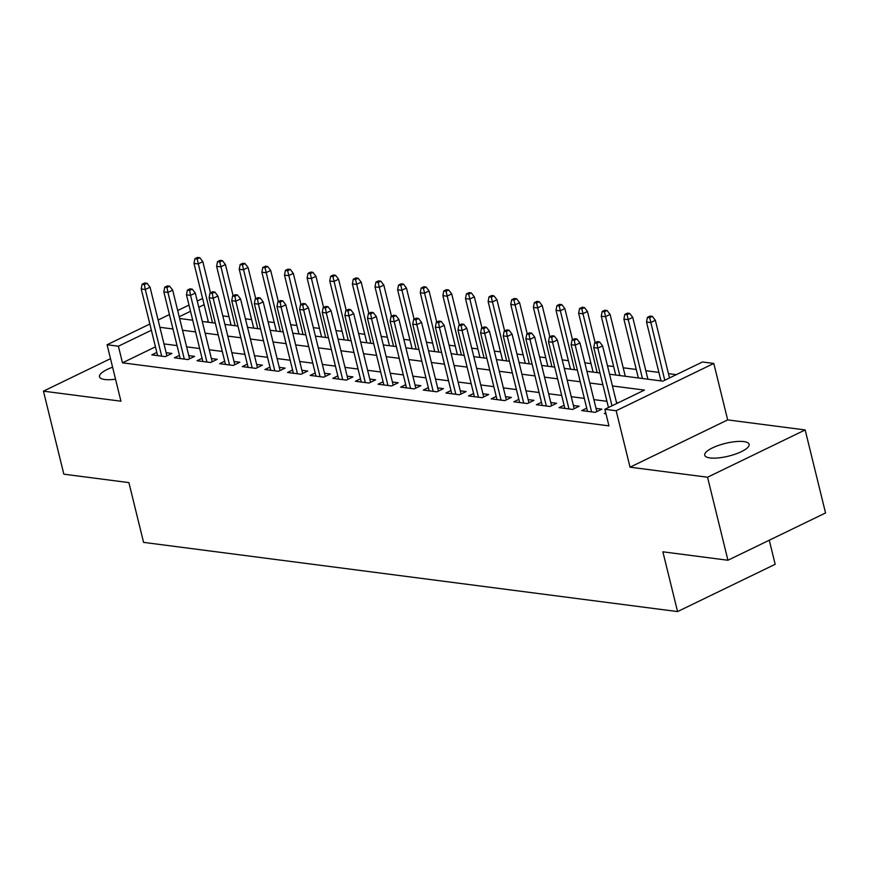 <?xml version="1.0" encoding="UTF-8"?>
<svg xmlns="http://www.w3.org/2000/svg" width="869" height="869" viewBox="0 0 869 869"><rect width="100%" height="100%" fill="white"/><g stroke="black" fill="none" stroke-linecap="round" stroke-linejoin="round"><path stroke-width="1.3" d="M743.821 441.593A22.844 6.572 -13.8 0 0 718.478 445.428A22.844 6.572 -13.8 0 0 704.748 455.226A22.844 6.572 -13.8 0 0 710.049 457.952A22.844 6.572 -13.8 0 0 735.38 454.118A22.844 6.572 -13.8 0 0 749.121 444.32A22.844 6.572 -13.8 0 0 743.821 441.593M112.59 367.207A22.844 6.572 -13.8 0 0 99.49 376.777A22.844 6.572 -13.8 0 0 104.791 379.514A22.844 6.572 -13.8 0 0 115.544 379.188M609.549 374.235L662.906 381.154L702.489 361.982L713.797 363.448L616.175 410.733L604.867 409.266L644.44 390.094L612.428 385.945M727.668 419.901L630.047 467.185L707.54 477.222L727.929 560.244L825.55 512.96L805.161 429.938L727.668 419.901L713.797 363.448M769.271 540.225L775.181 564.296L677.559 611.58L143.57 542.375L128.894 482.61L63.839 474.181L43.45 391.159L120.943 401.206L107.083 344.754L149.837 324.039M676.299 374.658L668.457 373.648M658.898 372.41L645.83 370.715M636.271 369.477L623.203 367.783M613.644 366.544L607.464 365.74M591.018 363.611L584.837 362.808M568.391 360.678L562.21 359.875M545.765 357.746L539.584 356.942M523.138 354.813L516.957 354.009M500.511 351.88L494.331 351.076M477.885 348.947L471.704 348.143M455.258 346.014L449.077 345.21M432.632 343.081L426.451 342.277M410.005 340.148L403.824 339.344M387.378 337.215L381.198 336.412M364.752 334.283L358.571 333.49M342.125 331.35L335.945 330.557M319.499 328.417L313.318 327.624M296.872 325.484L290.691 324.691M274.246 322.551L268.065 321.758M251.619 319.618L245.438 318.825M228.992 316.685L222.812 315.892M707.54 477.222L805.161 429.938M110.504 358.68L43.45 391.159M605.736 412.829L604.313 413.525L605.965 413.742M586.716 408.158L581.687 410.592L595.265 412.351L601.859 409.158L596.036 408.408M564.09 405.226L559.06 407.659L572.638 409.418L579.232 406.225L573.41 405.475M541.463 402.293L536.434 404.726L550.012 406.486L556.605 403.292L550.783 402.543M518.836 399.36L513.807 401.793L527.385 403.553L533.979 400.359L528.156 399.61M496.21 396.427L491.181 398.86L504.759 400.62L511.352 397.426L505.53 396.677M473.583 393.494L468.554 395.927L482.132 397.687L488.726 394.493L482.903 393.744M450.957 390.561L445.927 392.994L459.505 394.754L466.099 391.561L460.277 390.811M428.33 387.628L423.301 390.062L436.879 391.821L443.472 388.628L437.65 387.878M405.704 384.695L400.674 387.129L414.252 388.888L420.846 385.695L415.024 384.945M383.077 381.763L378.048 384.207L391.626 385.955L398.219 382.762L392.397 382.012M360.45 378.83L355.421 381.274L368.999 383.033L375.593 379.829L369.77 379.08M337.824 375.897L332.794 378.341L346.373 380.101L352.966 376.896L347.144 376.147M315.197 372.964L310.168 375.408L323.746 377.168L330.339 373.963L324.517 373.214M292.571 370.031L287.541 372.475L301.119 374.235L307.713 371.041L301.891 370.281M269.944 367.098L264.915 369.542L278.493 371.302L285.086 368.108L279.264 367.348M247.317 364.165L242.288 366.609L255.866 368.369L262.46 365.176L256.637 364.415M224.691 361.232L219.661 363.676L233.24 365.436L239.833 362.243L234.011 361.482M202.064 358.3L197.035 360.744L210.613 362.503L217.207 359.31L211.384 358.549M179.438 355.367L174.408 357.811L187.986 359.57L194.58 356.377L188.758 355.617M208.212 321.291L206.692 322.03M155.442 346.85L122.475 362.818L608.941 425.875L604.867 409.266M618.261 402.781L616.512 402.553M606.942 401.315L593.885 399.621M584.316 398.382L571.259 396.688M561.689 395.449L548.632 393.755M539.062 392.516L526.006 390.822M516.436 389.584L503.379 387.889M493.809 386.651L480.753 384.956M471.183 383.718L458.126 382.023M448.556 380.785L435.499 379.09M425.929 377.852L412.873 376.158M403.303 374.919L390.246 373.225M380.676 371.986L367.62 370.292M358.05 369.053L344.993 367.359M335.423 366.121L322.366 364.426M312.797 363.188L299.74 361.493M290.17 360.255L277.113 358.56M267.543 357.322L254.487 355.638M244.917 354.389L231.86 352.705M222.29 351.456L209.233 349.772M199.664 348.534L186.607 346.84M177.037 345.601L163.98 343.907M156.822 352.434L151.782 354.878L165.36 356.638L171.953 353.444L166.131 352.684M630.047 467.185L616.175 410.733M122.475 362.818L118.39 346.22L107.083 344.754M727.929 560.244L662.873 551.815L677.559 611.58M179.644 318.521L192.712 320.216M202.271 321.454L215.338 323.149M224.897 324.387L237.965 326.081M247.524 327.32L260.591 329.014M270.15 330.253L283.218 331.947M292.777 333.185L305.845 334.88M315.404 336.118L328.471 337.813M338.03 339.051L351.098 340.735M360.657 341.984L373.724 343.668M383.283 344.917L396.351 346.601M405.91 347.839L418.977 349.534M428.536 350.772L441.604 352.466M451.163 353.705L464.231 355.399M473.79 356.638L486.857 358.332M496.416 359.57L509.484 361.265M519.043 362.503L532.11 364.198M541.669 365.436L554.737 367.131M564.296 368.369L577.364 370.064M586.923 371.302L599.99 372.997M204.139 304.693L198.795 307.278M190.517 311.287L179.22 316.761M158.115 320.031L169.422 314.556M177.689 310.548L188.997 305.073M197.263 301.065L202.607 298.48M151.369 330.253L118.39 346.22M602.869 384.706L589.801 383.012M580.242 381.773L567.175 380.079M557.616 378.841L544.548 377.146M534.989 375.908L521.921 374.213M512.362 372.975L499.295 371.291M489.736 370.042L476.668 368.358M467.109 367.109L454.042 365.425M444.483 364.187L431.415 362.492M421.856 361.254L408.788 359.56M399.229 358.321L386.162 356.627M376.603 355.388L363.535 353.694M353.976 352.456L340.909 350.761M331.35 349.523L318.282 347.828M308.723 346.59L295.656 344.895M286.097 343.657L273.029 341.962M263.47 340.724L250.402 339.029M240.843 337.791L227.776 336.097M218.217 334.858L205.149 333.164M195.59 331.925L182.523 330.231M172.964 328.993L159.896 327.298M166.924 355.877L150.044 287.194L145.297 289.496L161.677 356.16M144.384 284.543L147.024 283.272L144.765 282.979L142.125 284.25L144.384 284.543L145.297 289.496L141.223 288.964L157.604 355.627M150.044 287.194L147.024 283.272M142.125 284.25L141.223 288.964M199.794 257.713L197.535 257.42L194.895 258.69L197.154 258.984L199.794 257.713L202.814 261.634L198.067 263.937L193.993 263.405L208.451 322.258M197.154 258.984L212.525 322.779M202.814 261.634L210.472 292.82M193.993 263.405L194.895 258.69M189.551 358.81L172.67 290.127L167.923 292.429L184.304 359.093M167.011 287.476L169.651 286.205L167.391 285.912L164.752 287.183L167.011 287.476L167.923 292.429L163.85 291.897L180.231 358.56M172.67 290.127L169.651 286.205M164.752 287.183L163.85 291.897M212.177 361.743L195.297 293.059L190.55 295.362L206.931 362.025M189.638 290.409L192.277 289.138L190.018 288.845L187.378 290.116L189.638 290.409L190.55 295.362L186.477 294.83L202.857 361.493M195.297 293.059L192.277 289.138M187.378 290.116L186.477 294.83M234.804 364.676L217.923 295.992L213.177 298.295L229.557 364.958M212.264 293.342L214.904 292.071L212.644 291.778L210.005 293.049L212.264 293.342L213.177 298.295L209.103 297.763L225.484 364.426M217.923 295.992L214.904 292.071M210.005 293.049L209.103 297.763M257.43 367.609L240.55 298.925L235.803 301.228L252.184 367.891M234.891 296.275L237.53 295.004L235.271 294.71L232.631 295.981L234.891 296.275L235.803 301.228L231.73 300.696L248.11 367.359M240.55 298.925L237.53 295.004M232.631 295.981L231.73 300.696M222.421 260.646L220.161 260.352L217.522 261.623L219.781 261.917L222.421 260.646L225.44 264.567L220.693 266.87L216.62 266.338L231.078 325.18M219.781 261.917L235.151 325.712M225.44 264.567L233.098 295.753M216.62 266.338L217.522 261.623M245.047 263.579L242.788 263.285L240.148 264.556L242.408 264.849L245.047 263.579L248.067 267.5L243.32 269.803L239.247 269.271L253.705 328.113M242.408 264.849L257.778 328.645M248.067 267.5L255.725 298.686M239.247 269.271L240.148 264.556M267.674 266.511L265.414 266.218L262.775 267.489L265.034 267.782L267.674 266.511L270.693 270.433L265.947 272.725L261.873 272.203L276.331 331.046M265.034 267.782L280.405 331.578M270.693 270.433L278.352 301.619M261.873 272.203L262.775 267.489M290.3 269.444L288.041 269.151L285.401 270.422L287.661 270.715L290.3 269.444L293.32 273.366L288.573 275.658L284.5 275.136L298.958 333.978M287.661 270.715L303.031 334.511M293.32 273.366L300.978 304.552M284.5 275.136L285.401 270.422M280.057 370.542L263.177 301.858L258.43 304.15L274.81 370.824M257.517 299.208L260.157 297.937L257.897 297.643L255.258 298.914L257.517 299.208L258.43 304.15L254.356 303.629L270.737 370.292M263.177 301.858L260.157 297.937M255.258 298.914L254.356 303.629M312.927 272.366L310.667 272.073L308.028 273.355L310.287 273.648L312.927 272.366L315.947 276.299L311.2 278.591L307.126 278.069L321.584 336.911M310.287 273.648L325.658 337.444M315.947 276.299L323.605 307.485M307.126 278.069L308.028 273.355M302.684 373.474L285.803 304.791L281.056 307.083L297.437 373.757M280.144 302.14L282.783 300.859L280.524 300.576L277.884 301.847L280.144 302.14L281.056 307.083L276.983 306.561L293.364 373.225M285.803 304.791L282.783 300.859M277.884 301.847L276.983 306.561M335.553 275.299L333.294 275.006L330.654 276.288L332.914 276.581L335.553 275.299L338.573 279.231L333.826 281.523L329.753 281.002L344.211 339.844M332.914 276.581L348.284 340.376M338.573 279.231L346.231 310.418M329.753 281.002L330.654 276.288M325.31 376.407L308.43 307.724L303.683 310.016L320.064 376.69M302.77 305.073L305.41 303.792L303.151 303.498L300.511 304.78L302.77 305.073L303.683 310.016L299.609 309.494L315.99 376.158M308.43 307.724L305.41 303.792M300.511 304.78L299.609 309.494M358.18 278.232L355.921 277.939L353.281 279.221L355.54 279.514L358.18 278.232L361.2 282.164L356.453 284.456L352.379 283.935L366.837 342.777M355.54 279.514L370.911 343.309M361.2 282.164L368.858 313.351M352.379 283.935L353.281 279.221M347.937 379.34L331.056 310.657L326.309 312.949L342.69 379.623M325.397 308.006L328.037 306.724L325.777 306.431L323.138 307.713L325.397 308.006L326.309 312.949L322.236 312.427L338.617 379.09M331.056 310.657L328.037 306.724M323.138 307.713L322.236 312.427M380.807 281.165L378.547 280.872L375.908 282.153L378.167 282.447L380.807 281.165L383.826 285.086L379.08 287.389L375.006 286.868L389.464 345.71M378.167 282.447L393.538 346.242M383.826 285.086L391.484 316.283M375.006 286.868L375.908 282.153M370.563 382.273L353.683 313.59L348.936 315.882L365.317 382.556M348.024 310.939L350.663 309.657L348.404 309.364L345.764 310.646L348.024 310.939L348.936 315.882L344.863 315.36L361.243 382.023M353.683 313.59L350.663 309.657M345.764 310.646L344.863 315.36M403.433 284.098L401.174 283.805L398.534 285.086L400.794 285.38L403.433 284.098L406.453 288.019L401.706 290.322L397.633 289.801L412.091 348.643M400.794 285.38L416.164 349.175M406.453 288.019L414.111 319.216M397.633 289.801L398.534 285.086M393.19 385.206L376.31 316.512L371.563 318.814L387.943 385.488M370.65 313.872L373.29 312.59L371.03 312.297L368.391 313.579L370.65 313.872L371.563 318.814L367.489 318.293L383.87 384.956M376.31 316.512L373.29 312.59M368.391 313.579L367.489 318.293M426.06 287.031L423.8 286.737L421.161 288.019L423.42 288.312L426.06 287.031L429.08 290.952L424.333 293.255L420.259 292.734L434.717 351.576M423.42 288.312L438.791 352.108M429.08 290.952L436.738 322.149M420.259 292.734L421.161 288.019M415.816 388.139L398.936 319.444L394.189 321.747L410.57 388.41M393.277 316.805L395.916 315.523L393.657 315.23L391.017 316.512L393.277 316.805L394.189 321.747L390.116 321.226L406.496 387.889M398.936 319.444L395.916 315.523M391.017 316.512L390.116 321.226M448.686 289.964L446.427 289.67L443.787 290.952L446.047 291.245L448.686 289.964L451.706 293.885L446.959 296.188L442.886 295.666L457.344 354.509M446.047 291.245L461.417 355.041M451.706 293.885L459.364 325.082M442.886 295.666L443.787 290.952M438.443 391.072L421.563 322.377L416.816 324.68L433.197 391.343M415.903 319.738L418.543 318.456L416.284 318.163L413.644 319.444L415.903 319.738L416.816 324.68L412.742 324.159L429.123 390.822M421.563 322.377L418.543 318.456M413.644 319.444L412.742 324.159M471.313 292.896L469.054 292.603L466.414 293.885L468.673 294.178L471.313 292.896L474.333 296.818L469.586 299.121L465.512 298.588L479.97 357.441M468.673 294.178L484.044 357.974M474.333 296.818L481.991 328.015M465.512 298.588L466.414 293.885M493.94 295.829L491.68 295.536L489.041 296.818L491.3 297.111L493.94 295.829L496.959 299.751L492.212 302.054L488.139 301.521L502.597 360.374M491.3 297.111L506.67 360.907M496.959 299.751L504.617 330.948M488.139 301.521L489.041 296.818M516.566 298.762L514.307 298.469L511.667 299.751L513.927 300.044L516.566 298.762L519.586 302.684L514.839 304.986L510.766 304.454L525.224 363.307M513.927 300.044L529.297 363.829M519.586 302.684L527.244 333.881M510.766 304.454L511.667 299.751M461.059 394.005L444.189 325.31L439.442 327.613L455.823 394.276M438.53 322.671L441.17 321.389L438.91 321.096L436.271 322.377L438.53 322.671L439.442 327.613L435.369 327.092L451.75 393.755M444.189 325.31L441.17 321.389M436.271 322.377L435.369 327.092M483.685 396.937L466.816 328.243L462.069 330.546L478.45 397.209M461.157 325.603L463.796 324.322L461.537 324.028L458.897 325.31L461.157 325.603L462.069 330.546L457.996 330.014L474.376 396.688M466.816 328.243L463.796 324.322M458.897 325.31L457.996 330.014M506.312 399.87L489.443 331.176L484.696 333.479L501.076 400.142M483.783 328.536L486.423 327.255L484.163 326.961L481.524 328.243L483.783 328.536L484.696 333.479L480.622 332.946L497.003 399.621M489.443 331.176L486.423 327.255M481.524 328.243L480.622 332.946M539.193 301.695L536.933 301.402L534.294 302.684L536.553 302.977L539.193 301.695L542.213 305.616L537.466 307.919L533.392 307.387L547.85 366.24M536.553 302.977L551.924 366.761M542.213 305.616L549.871 336.814M533.392 307.387L534.294 302.684M528.939 402.803L512.069 334.109L507.322 336.412L523.703 403.075M506.41 331.469L509.049 330.187L506.79 329.894L504.15 331.176L506.41 331.469L507.322 336.412L503.249 335.879L519.629 402.553M512.069 334.109L509.049 330.187M504.15 331.176L503.249 335.879M561.819 304.628L559.56 304.335L556.92 305.616L559.18 305.91L561.819 304.628L564.839 308.549L560.092 310.852L556.019 310.32L570.477 369.173M559.18 305.91L574.55 369.694M564.839 308.549L572.497 339.746M556.019 310.32L556.92 305.616M551.565 405.736L534.696 337.042L529.949 339.344L546.329 406.008M529.036 334.402L531.676 333.12L529.417 332.827L526.777 334.109L529.036 334.402L529.949 339.344L525.875 338.812L542.256 405.486M534.696 337.042L531.676 333.12M526.777 334.109L525.875 338.812M584.446 307.561L582.187 307.268L579.547 308.549L581.806 308.843L584.446 307.561L587.466 311.482L582.719 313.785L578.645 313.253L593.103 372.106M581.806 308.843L597.177 372.627M587.466 311.482L595.124 342.679M578.645 313.253L579.547 308.549M574.192 408.658L557.322 339.975L552.575 342.277L568.956 408.941M551.663 337.335L554.303 336.053L552.043 335.76L549.404 337.042L551.663 337.335L552.575 342.277L548.502 341.745L564.883 408.419M557.322 339.975L554.303 336.053M549.404 337.042L548.502 341.745M607.073 310.494L604.813 310.2L602.174 311.482L604.433 311.775L607.073 310.494L610.092 314.415L605.345 316.718L601.272 316.186L615.73 375.039M604.433 311.775L619.803 375.56M610.092 314.415L625.289 376.277M601.272 316.186L602.174 311.482M596.818 411.591L579.949 342.907L575.202 345.21L591.583 411.873M574.29 340.268L576.929 338.986L574.67 338.693L572.03 339.975L574.29 340.268L575.202 345.21L571.129 344.678L587.509 411.352M579.949 342.907L576.929 338.986M572.03 339.975L571.129 344.678M629.699 313.427L627.44 313.133L624.8 314.404L627.06 314.697L629.699 313.427L632.719 317.348L627.972 319.651L623.899 319.119L638.357 377.972M627.06 314.697L642.43 378.493M632.719 317.348L647.916 379.21M623.899 319.119L624.8 314.404M616.74 403.509L602.575 345.84L597.829 348.143L611.993 405.812M596.916 343.201L599.556 341.919L597.296 341.626L594.657 342.907L596.916 343.201L597.829 348.143L593.755 347.611L608.474 407.518M602.575 345.84L599.556 341.919M594.657 342.907L593.755 347.611M652.326 316.359L650.066 316.066L647.427 317.337L649.686 317.63L652.326 316.359L655.345 320.281L650.599 322.584L646.525 322.051L660.983 380.904M649.686 317.63L664.763 380.253M655.345 320.281L669.51 377.95M646.525 322.051L647.427 317.337"/></g></svg>
